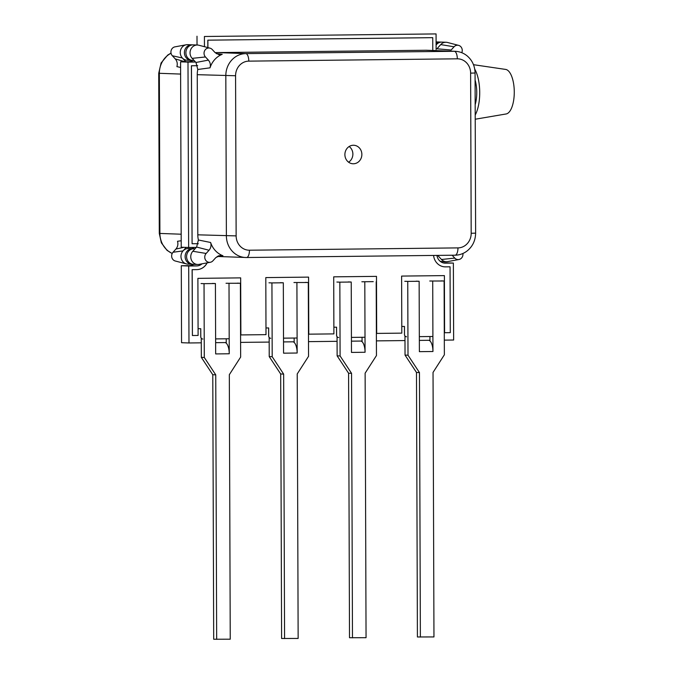 <?xml version="1.0" encoding="UTF-8"?>
<svg xmlns="http://www.w3.org/2000/svg" width="673" height="673" viewBox="0 0 673 673"><rect width="100%" height="100%" fill="white"/><g stroke="black" fill="none" stroke-linecap="round" stroke-linejoin="round"><path stroke-width="1.01" d="M373.229 281.642L361.847 281.768M362.04 337.282L362.057 341.682A11.113 4.45 89.4 0 1 365.06 352.265L351.474 352.416L351.23 282.029L348.261 281.92M376.199 281.751L376.459 355.554L365.128 373.179L366.053 637.693L349.506 637.735L348.58 373.221L337.131 355.849L337.064 336.719A2.33 2.137 -87.9 0 1 336.567 335.23L336.542 327.187M348.58 373.221L351.55 373.33L340.101 355.958L339.84 282.155L351.23 282.029M337.131 355.849L340.101 355.958M336.879 282.046L339.84 282.155M352.475 637.844L351.55 373.33M364.808 281.878L365.06 352.265M360.989 341.051A11.113 4.45 89.4 0 1 362.057 341.682M429.753 281.011L444.104 280.994L444.365 354.797L433.033 372.421L433.959 636.936L417.411 636.978L416.486 372.463L405.037 355.092L404.969 335.962A2.33 2.137 -87.9 0 1 404.473 334.473L404.439 326.439M226.035 283.274L240.396 283.257L240.648 357.06L229.325 374.693L230.242 639.199L213.694 639.241L212.777 374.735L201.328 357.355L201.261 338.225A2.33 2.137 -87.9 0 1 200.756 336.736L200.731 328.702M204.449 46.689L204.415 36.493L436.062 33.919L436.121 49.558M196.306 247.395L188.642 247.479L187.994 62.109L195.557 62.025M201.277 342.826L188.978 342.969L188.709 266.003L196.726 265.919A9.262 8.488 92.1 0 0 202.043 263.808M436.937 255.404A9.262 8.488 92.1 0 0 444.979 263.151A9.262 8.488 92.1 0 0 445.349 263.151L453.375 263.067L453.644 340.025L444.315 340.126M429.954 340.286L419.338 340.403M404.986 340.563L376.409 340.883M362.049 341.043L351.441 341.161M337.08 341.32L308.503 341.64M294.143 341.8L283.535 341.918M269.175 342.077L240.598 342.389M226.246 342.549L215.629 342.666M293.941 282.525L308.293 282.509L308.554 356.303L297.222 373.936L298.147 638.441L281.6 638.484L280.675 373.978L269.225 356.597L269.158 337.467A2.33 2.137 -87.9 0 1 268.662 335.987L268.636 327.944L265.978 327.978M204.415 36.493L436.062 33.919M197.029 45.007L196.996 36.224M187.994 62.109L180.574 61.832L188.6 61.748A9.262 8.488 92.1 0 0 192.882 60.427M188.642 247.479L181.222 247.21L180.574 61.832M188.709 266.003L181.289 265.734L189.306 265.65A9.262 8.488 92.1 0 0 193.597 264.329M194.161 248.774A9.262 8.488 92.1 0 0 191.569 247.454M188.978 342.969L181.559 342.7L181.289 265.734M453.375 263.067L443.027 262.823M297.104 338.006L283.518 338.157M270.748 338.292A2.33 2.137 -87.9 0 1 268.695 335.987L268.662 327.944M229.199 338.755L215.612 338.906M202.842 339.049A2.33 2.137 -87.9 0 1 200.79 336.736L200.756 328.702L198.072 328.727M365.002 337.249L351.424 337.4M338.645 337.535A2.33 2.137 -87.9 0 1 336.593 335.23L336.567 327.187L333.884 327.221M432.907 336.492L419.329 336.643M406.551 336.786A2.33 2.137 -87.9 0 1 404.498 334.473L404.473 326.439L401.781 326.464M432.789 50.492A12.972 11.878 -87.9 0 1 432.781 50.122L432.739 37.663L207.881 40.161L207.907 47.59M196.087 65.727L196.028 65.718A12.972 11.878 -87.9 0 0 197.685 65.575A12.972 11.878 -87.9 0 1 196.087 65.727L191.46 65.777L192.083 243.744L196.709 243.693A12.972 11.878 -87.9 0 1 197.231 243.693A12.972 11.878 -87.9 0 1 198.333 243.794A12.972 11.878 -87.9 0 0 197.197 243.693M207.149 262.865A12.972 11.878 -87.9 0 1 196.802 269.621L192.175 269.671L192.402 335.524L198.098 335.457L197.896 278.353L240.673 277.873L240.875 334.927L266.003 334.649L265.801 277.596L308.579 277.116L308.781 334.17L333.901 333.892L333.707 276.839L376.485 276.367L376.687 333.413L401.806 333.135L401.613 276.081L444.39 275.61L444.592 332.714L450.279 332.655L450.052 266.811L445.425 266.861A12.972 11.878 -87.9 0 1 444.903 266.853A12.972 11.878 -87.9 0 1 433.572 255.437M450.052 266.811L445.366 266.861A12.972 11.878 -87.9 0 1 444.878 266.853M444.508 325.993L444.592 332.714M376.602 326.75L376.687 333.413M308.697 327.499L308.781 334.17M240.791 328.256L240.875 334.927M207.082 262.882A12.972 11.878 -87.9 0 1 196.743 269.621L192.116 269.671L192.402 335.524M196.028 65.718L191.401 65.769L192.083 243.744M432.739 37.663L207.822 40.161L207.848 47.581M193.269 248.783A7.782 7.125 92.1 0 0 192.528 248.716A7.782 7.125 92.1 0 0 192.217 248.716A7.782 7.125 92.1 0 0 185.117 256.405A7.782 7.125 92.1 0 0 191.965 264.27A7.782 7.125 92.1 0 0 192.268 264.27A7.782 7.125 92.1 0 0 192.705 264.253M192.528 248.716L188.373 248.564A7.782 7.125 92.1 0 0 188.061 248.564A7.782 7.125 92.1 0 0 183.031 250.894A7.782 7.125 92.1 0 0 181.23 258.491A7.782 7.125 92.1 0 0 186.387 263.909A7.782 7.125 92.1 0 0 187.809 264.119L191.965 264.27M440.588 261.503L440.436 261.503A7.782 7.125 92.1 0 0 440.588 261.503A7.782 7.125 92.1 0 0 440.899 261.511A7.782 7.125 92.1 0 0 441.328 261.486M441.185 42.121A7.782 7.125 92.1 0 0 440.445 42.054A7.782 7.125 92.1 0 0 440.134 42.046A7.782 7.125 92.1 0 0 436.096 43.459M440.445 42.054L436.289 41.903A7.782 7.125 92.1 0 0 436.096 41.894M192.554 44.889A7.782 7.125 92.1 0 0 191.813 44.813A7.782 7.125 92.1 0 0 191.502 44.813A7.782 7.125 92.1 0 0 184.402 52.502A7.782 7.125 92.1 0 0 191.25 60.368A7.782 7.125 92.1 0 0 191.561 60.368A7.782 7.125 92.1 0 0 191.99 60.351M191.813 44.813L187.666 44.662A7.782 7.125 92.1 0 0 187.355 44.662A7.782 7.125 92.1 0 0 186.228 44.771A7.782 7.125 92.1 0 0 180.591 50.113A7.782 7.125 92.1 0 0 182.358 57.996A7.782 7.125 92.1 0 0 187.094 60.217L191.25 60.368M473.481 64.692L505.65 69.42A22.318 8.934 89.4 0 1 514.273 92.024A22.318 8.934 89.4 0 1 506.146 113.964L475.231 119.222M474.717 69.1A28.157 11.273 89.4 0 1 479.714 92.521A28.157 11.273 89.4 0 1 475.214 115.007M475.088 80.053A20.745 8.303 89.4 0 1 476.753 92.411A20.745 8.303 89.4 0 1 475.172 104.652M186.228 44.771L174.946 46.858A5.233 4.795 92.1 0 0 171.152 50.45A5.233 4.795 92.1 0 0 172.338 55.75L182.358 57.996L185.866 61.773M186.194 247.395L183.031 250.894L173.028 252.257A5.233 4.795 92.1 0 0 171.817 257.364A5.233 4.795 92.1 0 0 175.283 261.006L186.387 263.909M180.6 67.443L176.906 66.627C177.697 63.708 177.15 61.134 175.274 58.913L185.083 61.781M184.023 247.311L175.939 249.035C177.798 246.764 178.328 244.181 177.512 241.279L181.205 240.749M172.338 55.75L175.274 58.913M175.939 249.035L173.028 252.257M353.409 163.775A9.262 8.488 92.1 0 0 361.864 154.622A9.262 8.488 92.1 0 0 353.72 145.259A9.262 8.488 92.1 0 0 353.35 145.25A9.262 8.488 92.1 0 0 344.896 154.411A9.262 8.488 92.1 0 0 353.039 163.775A9.262 8.488 92.1 0 0 353.409 163.775M349.169 146.504A9.262 8.488 -87.9 0 1 348.597 162.201M462.898 253.485A5.233 4.795 -87.9 0 1 458.944 259.517L447.654 261.604A7.782 7.125 -87.9 0 1 446.536 261.713A7.782 7.125 -87.9 0 1 446.224 261.713L442.068 261.561A7.782 7.125 -87.9 0 1 439.999 261.141M446.224 261.713A7.782 7.125 -87.9 0 1 441.488 259.492L437.677 255.395M197.601 264.472A7.782 7.125 -87.9 0 1 191.25 259.593A7.782 7.125 -87.9 0 1 192.823 251.256L196.617 247.05L198.392 239.992L210.624 242.49A21.881 20.047 -87.9 0 0 222.94 255.74L220.399 255.361L215.856 257.566L212.946 260.788A5.233 4.795 -87.9 0 1 210.312 262.285L199.031 264.371A7.782 7.125 -87.9 0 1 197.912 264.481A7.782 7.125 -87.9 0 1 197.601 264.472L193.445 264.321A7.782 7.125 -87.9 0 1 186.598 256.455A7.782 7.125 -87.9 0 1 193.698 248.766A7.782 7.125 -87.9 0 1 194.009 248.774L195.027 248.808M194.118 60.469L192.73 60.419A7.782 7.125 -87.9 0 1 185.891 52.553A7.782 7.125 -87.9 0 1 192.991 44.864A7.782 7.125 -87.9 0 1 193.302 44.872L197.45 45.024A7.782 7.125 -87.9 0 1 198.872 45.234L209.976 48.136A5.233 4.795 -87.9 0 1 212.205 49.482L215.141 52.637L218.952 54.673L222.233 54.311A21.881 20.047 92.1 0 0 210.018 67.83L197.795 69.487A21.881 20.047 92.1 0 0 197.248 74.678L197.803 234.818A21.881 20.047 92.1 0 0 198.392 239.992M197.795 69.487L195.978 62.471L192.15 58.358A7.782 7.125 -87.9 0 1 190.577 49.895A7.782 7.125 -87.9 0 1 197.147 45.015A7.782 7.125 -87.9 0 1 197.45 45.024M436.104 45.024A7.782 7.125 -87.9 0 1 441.614 42.105A7.782 7.125 -87.9 0 1 441.925 42.105L446.081 42.256A7.782 7.125 -87.9 0 1 447.495 42.466L458.599 45.369A5.233 4.795 -87.9 0 1 461.771 52.704M458.599 45.369A5.233 4.795 -87.9 0 0 454.056 46.799L451.146 50.021L436.937 48.793L440.731 44.586A7.782 7.125 -87.9 0 1 445.77 42.256A7.782 7.125 -87.9 0 1 446.081 42.256M210.312 262.285A5.233 4.795 -87.9 0 1 209.564 262.352A5.233 4.795 -87.9 0 1 205.122 259.172A5.233 4.795 -87.9 0 1 206.14 253.46L209.051 250.238L196.617 247.05M195.978 62.471L208.386 60.116L205.45 56.961A5.233 4.795 -87.9 0 1 204.399 51.274A5.233 4.795 -87.9 0 1 208.815 47.993A5.233 4.795 -87.9 0 1 209.976 48.136M249.447 250.213L457.968 247.9A14.47 13.258 92.1 0 0 471.184 233.279L470.62 73.138A14.47 13.258 92.1 0 0 457.312 58.82L248.791 61.134A14.47 13.258 92.1 0 0 235.575 75.746L236.139 235.895A14.47 13.258 92.1 0 0 249.447 250.213A7.411 2.97 89.4 0 1 246.562 257.515A7.411 2.97 89.4 0 1 246.503 257.515A21.881 20.047 -87.9 0 1 245.637 257.507A21.881 20.047 -87.9 0 1 226.38 235.861L225.817 75.721A21.881 20.047 -87.9 0 1 245.796 53.613L454.317 51.299A21.881 20.047 -87.9 0 1 455.192 51.308L426.615 50.265A21.881 20.047 92.1 0 0 425.748 50.256L217.219 52.578A21.881 20.047 92.1 0 0 215.209 52.704M216.336 53.655L222.233 54.311M222.94 255.74L218.321 255.841M208.386 60.116C210.262 62.345 210.809 64.911 210.018 67.83M210.624 242.49C211.44 245.393 210.918 247.975 209.051 250.238M458.944 259.517A5.233 4.795 -87.9 0 1 454.788 258.096L452.13 255.235M441.135 280.885L444.104 280.994M429.946 336.525L429.954 340.925A11.113 4.45 89.4 0 1 432.958 351.508L419.38 351.659L419.136 281.272L416.166 281.163M416.486 372.463L419.456 372.573L408.006 355.201L407.745 281.398L419.136 281.272M405.037 355.092L408.006 355.201M404.776 281.289L407.745 281.398M420.373 637.087L419.456 372.573M432.714 281.121L432.958 351.508M428.894 340.302A11.113 4.45 89.4 0 1 429.954 340.925M237.426 283.148L240.396 283.257M226.229 338.788L226.246 343.188A11.113 4.45 89.4 0 1 229.249 353.771L215.671 353.922L215.419 283.535L212.458 283.426M212.777 374.735L215.739 374.844L204.289 357.464L204.037 283.661L215.419 283.535M201.328 357.355L204.289 357.464M201.067 283.552L204.037 283.661M216.664 639.35L215.739 374.844M229.005 283.383L229.249 353.771M225.186 342.565A11.113 4.45 89.4 0 1 226.246 343.188M305.332 282.399L308.293 282.509M294.135 338.039L294.151 342.431A11.113 4.45 89.4 0 1 297.155 353.022L283.569 353.174L283.325 282.786L280.363 282.677M280.675 373.978L283.644 374.087L272.195 356.707L271.934 282.912L283.325 282.786M269.225 356.597L272.195 356.707M268.973 282.803L271.934 282.912M284.57 638.593L283.644 374.087M296.911 282.635L297.155 353.022M293.083 341.808A11.113 4.45 89.4 0 1 294.151 342.431M195.532 62L188.6 61.748M196.726 265.919L189.306 265.65M445.349 263.151L444.617 263.126M171.051 53.243A21.881 20.047 92.1 0 0 159.35 73.298L180.616 74.072M172.179 253.519L167.055 250.373L161.352 242.835L159.291 233.388L158.727 73.248L159.35 73.298L159.905 233.438L181.18 234.212M159.291 233.388L159.905 233.438A21.881 20.047 92.1 0 0 172.212 253.452M205.45 56.961L192.15 58.358M457.312 58.82A7.411 2.97 89.4 0 0 454.317 51.299L425.748 50.256M248.791 61.134A7.411 2.97 89.4 0 0 245.796 53.613L217.219 52.578M235.575 75.746L197.248 74.678M236.139 235.895L197.803 234.818M457.968 247.9A7.411 2.97 89.4 0 1 455.083 255.202A7.411 2.97 89.4 0 1 455.032 255.202L246.621 257.515M454.056 46.799L440.731 44.586M206.14 253.46L192.823 251.256M454.788 258.096L441.488 259.492M471.184 233.279L475.626 233.144C475.449 240.783 472.454 246.84 466.65 251.315C463.15 253.83 459.289 255.126 455.083 255.202L246.562 257.515L217.135 256.463M470.62 73.138L475.062 73.004L475.626 233.144M158.727 73.248L161.091 62.984L167.686 55.085L171.018 53.1M475.062 73.004C474.894 66.03 472.278 60.351 467.23 55.96C463.68 53.058 459.667 51.51 455.192 51.308"/></g></svg>
